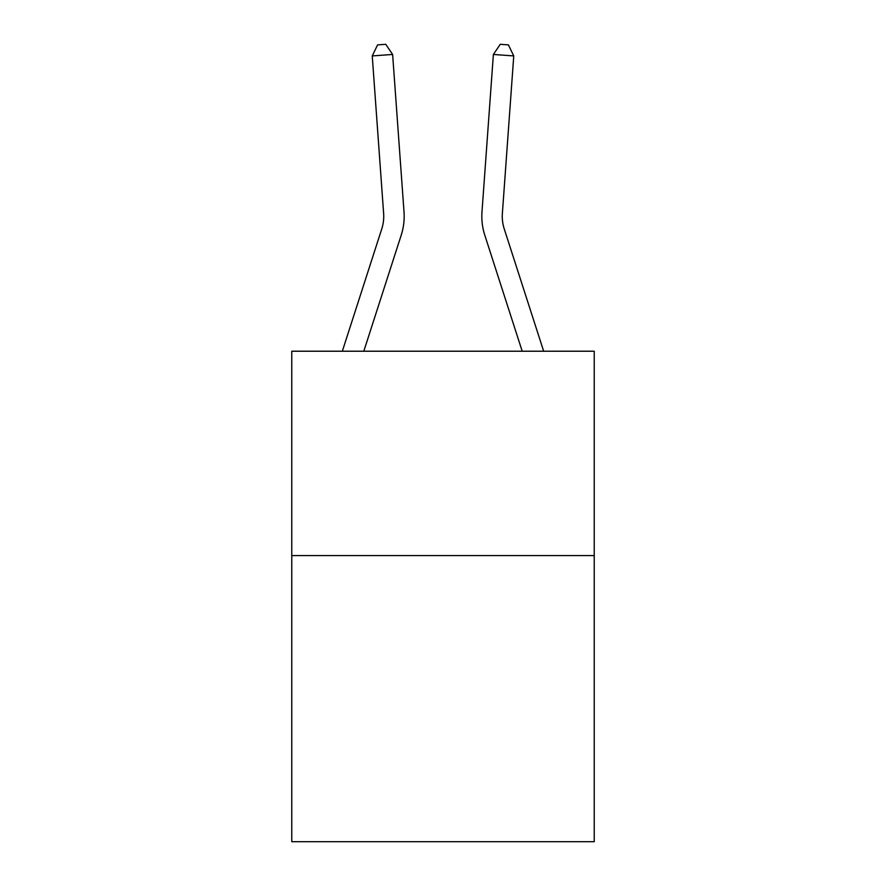 <?xml version="1.0" encoding="UTF-8"?>
<svg xmlns="http://www.w3.org/2000/svg" width="886" height="886" viewBox="0 0 886 886"><rect width="100%" height="100%" fill="white"/><g stroke="black" fill="none" stroke-linecap="round" stroke-linejoin="round"><path stroke-width="1.33" d="M594.229 555.588L594.229 841.7L291.771 841.7L291.771 351.221L594.229 351.221L594.229 555.588L291.771 555.588M404.016 211.92L392.62 54.456L404.016 211.92A61.311 61.311 163.1 0 1 401.214 235.155L363.803 351.221M543.672 351.221L504.234 228.887A40.878 40.878 10.8 0 1 502.373 213.393L513.758 55.929L493.38 54.456L481.984 211.92A61.311 61.311 -163.1 0 0 484.786 235.155L522.197 351.221M342.328 351.221L381.766 228.887A40.878 40.878 -16.9 0 0 383.627 213.393L372.242 55.929L377.591 44.887L385.742 44.3L392.62 54.456L372.242 55.929M381.766 228.887A40.878 40.878 -16.9 0 0 383.627 213.393A40.878 40.878 -16.9 0 1 381.766 228.887A40.878 40.878 -16.9 0 0 383.627 213.393A40.878 40.878 -16.9 0 1 381.766 228.887A40.878 40.878 -16.9 0 0 383.627 213.393A40.878 40.878 -16.9 0 1 381.766 228.887A40.878 40.878 -16.9 0 0 383.627 213.393A40.878 40.878 -16.9 0 1 381.766 228.887A40.878 40.878 -16.9 0 0 383.627 213.393A40.878 40.878 -16.9 0 1 381.766 228.887A40.878 40.878 -16.9 0 0 383.627 213.393A40.878 40.878 -16.9 0 1 381.766 228.887A40.878 40.878 -16.9 0 0 383.627 213.393A40.878 40.878 -16.9 0 1 381.766 228.887A40.878 40.878 -16.9 0 0 383.627 213.393A40.878 40.878 -16.9 0 1 381.766 228.887A40.878 40.878 -16.9 0 0 383.627 213.393A40.878 40.878 -16.9 0 1 381.766 228.887A40.878 40.878 -16.9 0 0 383.627 213.393A40.878 40.878 -16.9 0 1 381.766 228.887A40.878 40.878 -16.9 0 0 383.627 213.393A40.878 40.878 -16.9 0 1 381.766 228.887A40.878 40.878 -16.9 0 0 383.627 213.393A40.878 40.878 -16.9 0 1 381.766 228.887A40.878 40.878 -16.9 0 0 383.627 213.393A40.878 40.878 -16.9 0 1 381.766 228.887A40.878 40.878 -16.9 0 0 383.627 213.393A40.878 40.878 -16.9 0 1 381.766 228.887A40.878 40.878 -16.9 0 0 383.627 213.393A40.878 40.878 -16.9 0 1 381.766 228.887A40.878 40.878 -16.9 0 0 383.627 213.393A40.878 40.878 -16.9 0 1 381.766 228.887A40.878 40.878 -16.9 0 0 383.627 213.393A40.878 40.878 -16.9 0 1 381.766 228.887A40.878 40.878 -16.9 0 0 383.627 213.393A40.878 40.878 -16.9 0 1 381.766 228.887A40.878 40.878 -16.9 0 0 383.627 213.393A40.878 40.878 -16.9 0 1 381.766 228.887A40.878 40.878 -16.9 0 0 383.627 213.393A40.878 40.878 -16.9 0 1 381.766 228.887A40.878 40.878 -16.9 0 0 383.627 213.393A40.878 40.878 -16.9 0 1 381.766 228.887A40.878 40.878 -16.9 0 0 383.627 213.393A40.878 40.878 -16.9 0 1 381.766 228.887A40.878 40.878 -16.9 0 0 383.627 213.393A40.878 40.878 -16.9 0 1 381.766 228.887A40.878 40.878 -16.9 0 0 383.627 213.393A40.878 40.878 -16.9 0 1 381.766 228.887M504.234 228.887A40.878 40.878 16.9 0 1 502.373 213.393A40.878 40.878 16.9 0 0 504.234 228.887A40.878 40.878 16.9 0 1 502.373 213.393A40.878 40.878 16.9 0 0 504.234 228.887A40.878 40.878 16.9 0 1 502.373 213.393A40.878 40.878 16.9 0 0 504.234 228.887A40.878 40.878 16.9 0 1 502.373 213.393A40.878 40.878 16.9 0 0 504.234 228.887A40.878 40.878 16.9 0 1 502.373 213.393A40.878 40.878 16.9 0 0 504.234 228.887A40.878 40.878 16.9 0 1 502.373 213.393A40.878 40.878 16.9 0 0 504.234 228.887A40.878 40.878 16.9 0 1 502.373 213.393A40.878 40.878 16.9 0 0 504.234 228.887A40.878 40.878 16.9 0 1 502.373 213.393A40.878 40.878 16.9 0 0 504.234 228.887A40.878 40.878 16.9 0 1 502.373 213.393A40.878 40.878 16.9 0 0 504.234 228.887A40.878 40.878 16.9 0 1 502.373 213.393A40.878 40.878 16.9 0 0 504.234 228.887A40.878 40.878 16.9 0 1 502.373 213.393A40.878 40.878 16.9 0 0 504.234 228.887A40.878 40.878 16.9 0 1 502.373 213.393A40.878 40.878 16.9 0 0 504.234 228.887A40.878 40.878 16.9 0 1 502.373 213.393A40.878 40.878 16.9 0 0 504.234 228.887A40.878 40.878 16.9 0 1 502.373 213.393A40.878 40.878 16.9 0 0 504.234 228.887A40.878 40.878 16.9 0 1 502.373 213.393A40.878 40.878 16.9 0 0 504.234 228.887A40.878 40.878 16.9 0 1 502.373 213.393A40.878 40.878 16.9 0 0 504.234 228.887A40.878 40.878 16.9 0 1 502.373 213.393A40.878 40.878 16.9 0 0 504.234 228.887A40.878 40.878 16.9 0 1 502.373 213.393A40.878 40.878 16.9 0 0 504.234 228.887A40.878 40.878 16.9 0 1 502.373 213.393A40.878 40.878 16.9 0 0 504.234 228.887A40.878 40.878 16.9 0 1 502.373 213.393A40.878 40.878 16.9 0 0 504.234 228.887A40.878 40.878 16.9 0 1 502.373 213.393A40.878 40.878 16.9 0 0 504.234 228.887A40.878 40.878 16.9 0 1 502.373 213.393A40.878 40.878 16.9 0 0 504.234 228.887A40.878 40.878 16.9 0 1 502.373 213.393A40.878 40.878 16.9 0 0 504.234 228.887A40.878 40.878 16.9 0 1 502.373 213.393A40.878 40.878 16.9 0 0 504.234 228.887A40.878 40.878 16.9 0 1 502.373 213.393M513.758 55.929L508.409 44.887L500.258 44.3L493.38 54.456L481.984 211.92"/></g></svg>
